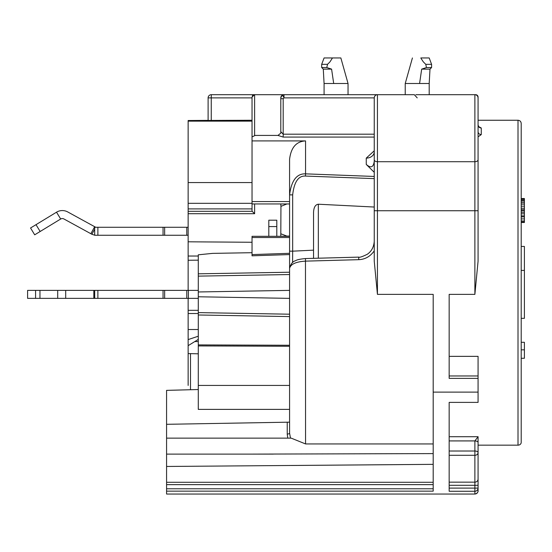 <?xml version="1.0" encoding="UTF-8"?>
<svg xmlns="http://www.w3.org/2000/svg" width="552" height="552" viewBox="0 0 552 552"><rect width="100%" height="100%" fill="white"/><g stroke="black" fill="none" stroke-linecap="round" stroke-linejoin="round"><path stroke-width="0.83" d="M313.543 258.329L313.543 250.159L313.543 258.329M188.142 298.363L188.142 353.57L198.285 353.818M188.142 345.669L198.285 339.411M188.142 329.516L198.285 329.516M198.285 389.526L166.573 390.367L166.573 482.282L433.189 482.282M478.073 467.799L478.073 488.106A3.195 3.153 180 0 1 474.879 491.259L474.879 494.047L166.573 494.047L166.573 482.282M249.387 454.117L433.189 453.606M166.573 466.461L433.189 464.349M287.226 422.204L287.226 434.044A2.394 0.897 180 0 0 289.579 433.147L289.579 422.163L166.573 424.309M287.226 434.044L287.758 438.136M291.201 438.136L305.553 443.939L433.189 443.939M374.242 178.62L305.442 176.067L305.553 173.852C296.755 173.5 291.428 180.504 289.579 194.863L289.579 433.147L290.49 438.136M305.442 176.067C298.404 175.66 294.14 181.925 292.663 194.87L289.579 194.87L289.579 159.307C290.98 147.529 296.3 141.395 305.553 140.912L252.036 140.912L252.036 136.889L255.231 135.419L277.946 135.419L283.19 137.075L374.242 137.075M292.663 194.87L292.663 251.167L289.579 251.167L289.579 269.631M289.579 422.163L289.579 409.384L198.285 409.384L198.285 344.91L198.285 345.925L289.579 346.27L289.579 345.262L198.285 344.91L198.285 276.131L289.579 274.537M289.579 254.569L252.036 255.817L252.036 237.519L289.579 237.519L289.579 254.672M289.579 259.826L289.579 264.035M289.579 267.692L289.579 272.081M289.579 271.791L289.579 272.226L198.285 273.82L198.285 276.131L198.285 273.654M289.579 230.101L289.579 225.388M188.142 353.57L188.142 385.427M254.624 203.95L254.624 213.7L188.142 213.7L188.142 208.911L252.036 208.911M163.054 298.363L163.054 290.38L35.59 290.38L35.59 298.363L186.783 298.363L186.783 290.38L198.285 290.38L198.285 256.031L198.285 260.171L188.142 260.254L188.142 256.031L188.142 290.38M252.036 203.315L188.142 203.315L188.142 120.515L252.036 120.253M188.142 203.315L188.142 208.911M188.142 213.7L188.142 256.031L198.285 256.031M35.59 298.363L27.6 298.363L27.6 290.38L35.59 290.38M188.142 235.262L94.689 235.262L94.689 227.279L188.142 227.279M94.689 229.177L91.894 234.283L94.689 235.2M90.845 233.71L94.682 226.706L67.71 211.933A11.185 11.185 0 0 0 56.525 212.189L60.679 219.013A3.195 3.195 0 0 1 63.873 218.944L91.894 234.283M94.682 226.706L95.731 227.279M60.679 219.013L34.693 234.814L30.546 227.99L56.525 212.189M208.111 97.883A3.195 3.195 0 0 1 211.306 94.689L211.25 97.883L208.111 97.883L208.111 120.253M188.142 310.327L198.285 310.327L188.142 310.327M305.553 443.939L305.47 258.55C300.04 259.074 296.776 259.778 295.686 260.675C292.726 261.379 290.69 263.946 289.579 268.382C290.656 264.125 295.982 261.71 305.553 261.13L358.772 259.675C365.148 259.385 370.309 256.452 374.242 250.87M415.842 94.689L475.679 94.689A2.394 2.394 0 0 1 478.073 97.09L478.073 210.74L377.437 210.74L377.437 294.368L374.242 261.172L374.242 97.883L283.99 97.883C282.893 95.006 281.83 95.006 280.795 97.883L281.727 95.627L283.99 94.689L377.437 94.689L348.043 94.689L348.043 83.511L324.079 83.511L323.286 69.131L321.685 67.537L326.791 67.537L331.593 69.131L333.698 83.511M188.142 120.515L208.111 120.37M188.142 121.136L252.036 121.136M478.701 126.643L481.268 127.995L481.268 134.584L478.073 136.82M478.073 210.74L478.073 261.172L474.879 294.368L449.162 294.368L449.162 378.375L478.073 378.375L478.073 375.96L449.162 375.96M478.073 378.375L478.073 402.387L449.162 402.387L449.162 491.259L474.879 491.259L474.879 482.158A3.195 3.133 180 0 0 478.073 479.026L478.073 452.612A3.195 2.684 180 0 1 474.879 455.29L474.886 440.917L478.073 436.708L478.073 445.16L518.011 445.16L518.011 120.253C519.936 120.426 520.998 121.488 521.205 123.448L521.205 442.393A3.195 2.767 180 0 1 518.011 445.16L478.073 445.16L478.073 490.19L478.073 459.388M478.073 441.289L478.073 441.752M335.795 137.075L336.327 137.075M305.553 140.912L305.553 173.852L374.242 176.454M374.242 172.307L366.252 164.427L366.252 158.12L374.242 150.786M449.162 356.351L478.073 356.351L478.073 375.96M374.242 239.782L374.242 242.273M305.47 258.55L358.683 257.122C359.49 257.653 362.374 256.694 367.328 254.251C371.544 251.319 373.849 246.999 374.242 241.279L374.242 243.28M374.242 245.212L374.242 247.013M366.252 164.427C370.868 168.443 373.525 167.353 374.242 161.156L374.242 160.183M478.073 490.852C478.101 490.086 478.708 493.191 474.879 494.047C476.804 493.874 477.866 492.812 478.073 490.852L478.073 464.853M449.162 451.012L474.879 451.012A3.195 1.601 180 0 1 478.073 452.612L478.073 439.509M374.242 207.034L318.332 204.219C315.351 204.606 313.757 207.373 313.543 212.52L313.543 250.159L292.663 251.167L292.588 262.6M374.042 153.249L374.242 151.869A7.99 6.251 0 0 1 366.252 158.12M435.583 94.689L417.215 94.689M419.623 94.689L417.291 94.689M211.306 94.689L283.99 94.689A3.195 3.195 0 0 0 280.795 97.883L280.795 131.652L283.19 134.184L374.242 134.184M374.242 210.74L377.437 210.74L377.437 94.689L254.624 94.689L254.624 135.695M329.765 62.086L327.508 64.343L326.791 67.537L331.593 69.131L323.286 69.131M327.508 64.343L321.685 64.343L321.685 67.537M321.685 64.343L324.079 57.953L332.47 57.953L330.027 61.776M332.47 57.953L340.853 57.953L332.47 57.953M478.073 392.113L433.189 392.113L433.189 294.368L377.437 294.368M433.189 392.113L433.189 491.142L166.573 491.142M477.97 97.09L478.073 97.09A2.394 2.394 0 0 0 475.679 94.689L475.679 94.792M405.23 94.689L405.23 83.511L419.582 83.511L421.68 69.131L426.489 67.537L421.68 69.131L429.994 69.131L431.588 67.537L426.489 67.537L425.764 64.343L423.308 61.845L421.059 58.457M429.194 94.689L429.194 83.511L419.582 83.511M420.803 57.953L429.194 57.953L431.588 64.343L425.764 64.343M252.83 95.31A2.394 2.394 0 0 0 252.298 96.007M254.437 94.689L252.036 97.09L252.036 136.889M188.142 211.306L252.181 211.306L254.624 213.7M289.579 203.95L252.036 203.95L252.036 211.306M280.947 233.82L286.93 236.111L289.579 236.063L280.795 236.318L280.947 206.351L286.93 203.95M188.142 241.804L252.036 242.266M280.795 132.149L280.795 98.684L283.19 98.684L283.19 137.075M268.81 236.318L268.81 220.2L276.8 220.2L276.8 236.318M289.579 266.271L289.938 266.271M280.947 206.351L280.795 203.95M277.946 135.419L280.795 133.142L280.795 131.652M283.99 94.689L283.99 97.883L283.19 98.684M252.036 203.95L252.036 201.556L289.579 201.556M252.036 140.912L252.036 201.556M252.036 124.635L252.036 126.27M186.783 298.363L188.384 298.363L188.384 290.38M198.285 302.544L198.285 298.363L188.384 298.363M186.783 290.38L163.054 290.38M94.689 298.363L94.689 290.38M198.285 273.82L198.285 254.81L212.541 253.382L252.036 252.692M198.285 312.611L198.285 314.985L198.285 312.611L289.579 314.205M521.205 436.563L521.205 442.393M478.073 442.511A3.188 1.504 -178 0 0 474.886 440.917L449.162 440.917M252.036 237.519L252.036 236.318L289.579 236.318M252.036 255.817L252.036 254.596L289.579 253.306M188.142 339.59L198.285 336.209M252.036 182.553L188.142 182.553M478.777 126.85L478.073 124.945A3.195 3.05 180 0 0 481.268 127.995M478.073 131.659A3.195 2.932 180 0 0 481.268 134.584M417.215 97.883L414.31 94.689M524.4 358.269L521.205 358.289L524.4 358.269L524.4 342.295L521.205 342.295M521.205 349.837L524.4 349.837M521.205 246.447L524.4 246.447L524.4 318.332L521.205 318.332M521.205 270.411L524.4 270.411M521.205 198.527L524.4 198.527L524.4 222.484L521.205 222.484M521.205 201.073L524.4 201.073M521.205 202.605L524.4 202.605M521.205 200.052L524.4 200.052M521.205 199.037L524.4 199.037M521.205 221.973L524.4 221.973M521.205 220.959L524.4 220.959M521.205 218.916L524.4 218.916M521.205 216.881L524.4 216.881M521.205 215.86L524.4 215.86M521.205 213.817L524.4 213.817M521.205 212.292L524.4 212.292M521.205 210.76L524.4 210.76M521.205 209.739L524.4 209.739M521.205 208.214L524.4 208.214M521.205 206.172L524.4 206.172M521.205 204.13L524.4 204.13M318.332 258.198L318.332 204.219M198.285 341.591L195.222 341.571M190.495 389.733L190.495 353.632M186.783 235.262L186.783 227.279M164.648 235.262L164.648 227.279M163.054 235.262L163.054 227.279M97.883 235.262L97.883 227.279M40.158 231.495L36.004 224.664M188.142 313.522L198.285 313.522M478.073 436.708L449.162 436.708M478.073 159.756A3.195 1.96 180 0 1 474.879 161.715L474.879 294.368M374.242 159.756A3.195 1.96 180 0 0 377.437 161.715L474.879 161.715L474.879 94.689C476.804 94.861 477.866 95.931 478.073 97.883M268.81 226.589L276.8 226.589M39.958 298.363L39.958 290.38M57.705 298.363L57.705 290.38M65.695 298.363L65.695 290.38M93.826 298.363L93.826 290.38M97.883 298.363L97.883 290.38M164.648 298.363L164.648 290.38M358.683 257.122L358.772 259.675M449.162 488.106L478.073 488.106M478.073 485.284L449.162 485.284M449.162 455.29L474.879 455.29L474.879 482.158L449.162 482.158M166.573 488.782L433.189 488.782M166.573 484.635L433.189 484.635M289.579 316.579L198.285 314.985M289.579 298.37L198.285 296.776M289.579 290.373L198.285 291.967M211.25 120.246L211.25 97.883L252.036 97.883M291.242 438.136L166.573 438.136M273.288 454.117L166.573 454.117M478.073 120.253L518.011 120.253M324.079 94.689L324.079 83.511M340.853 57.953L348.043 83.511M414.021 94.689L377.437 94.689C375.512 94.861 374.449 95.931 374.242 97.883M429.194 83.511L429.994 69.131M431.588 64.343L431.588 67.537M405.23 83.511L412.42 57.953M289.579 385.427L198.285 385.427M419.127 94.689L419.858 94.689"/></g></svg>
